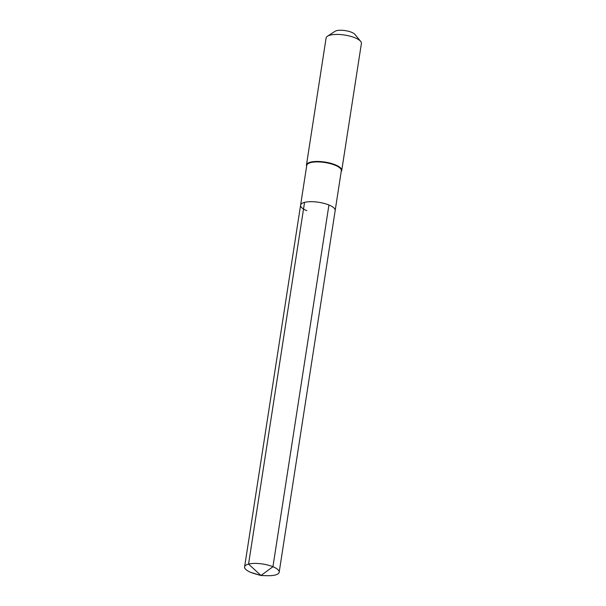 <?xml version="1.0" encoding="UTF-8"?>
<svg xmlns="http://www.w3.org/2000/svg" width="606" height="606" viewBox="0 0 606 606"><rect width="100%" height="100%" fill="white"/><g stroke="black" fill="none" stroke-linecap="round" stroke-linejoin="round"><path stroke-width="0.91" d="M306.841 210.676A17.498 5.613 -171.2 0 1 300.591 205.161L306.75 165.385A17.498 5.613 -171.2 0 1 317.067 161.9A17.498 5.613 -171.2 0 1 335.088 165.226A17.498 5.613 8.8 0 1 341.337 170.74L335.179 210.517A17.498 5.613 8.8 0 0 328.929 205.002A17.498 5.613 -171.2 0 0 310.908 201.684A17.498 5.613 -171.2 0 0 300.591 205.161A17.498 5.613 -171.2 0 1 310.908 201.684A17.498 5.613 -171.2 0 1 328.929 205.002L272.935 566.724L328.929 205.002A17.498 5.613 8.8 0 1 335.179 210.517L279.177 572.238A17.498 5.613 8.8 0 1 267.451 575.7L260.966 575.518L250.846 572.397A17.498 5.613 -171.2 0 1 244.597 566.883A17.498 5.613 -171.2 0 1 254.914 563.406A17.498 5.613 -171.2 0 1 272.935 566.724A17.498 5.613 8.8 0 1 279.177 572.238M360.661 41.359L354.934 34.413A10.711 3.431 8.8 0 0 351.556 32.285A10.711 3.431 -171.2 0 0 335.012 31.33L327.452 36.224A17.854 5.727 -171.2 0 1 355.033 37.814A17.854 5.727 8.8 0 1 360.661 41.359A17.854 5.727 8.8 0 1 361.403 43.435L341.739 170.46A17.854 5.727 8.8 0 0 335.368 164.832A17.854 5.727 -171.2 0 0 316.976 161.446A17.854 5.727 -171.2 0 0 306.454 164.991A17.854 5.727 -171.2 0 0 306.628 166.173M341.739 170.46A17.854 5.727 8.8 0 1 341.216 171.528M327.452 36.224A17.854 5.727 -171.2 0 0 326.111 37.973L306.454 164.991M304.553 202.374L248.558 564.095L260.966 575.518L272.935 566.724L260.966 575.518L254.732 573.73A17.498 5.613 8.8 0 1 250.846 572.397M300.591 205.161L244.597 566.883"/></g></svg>

